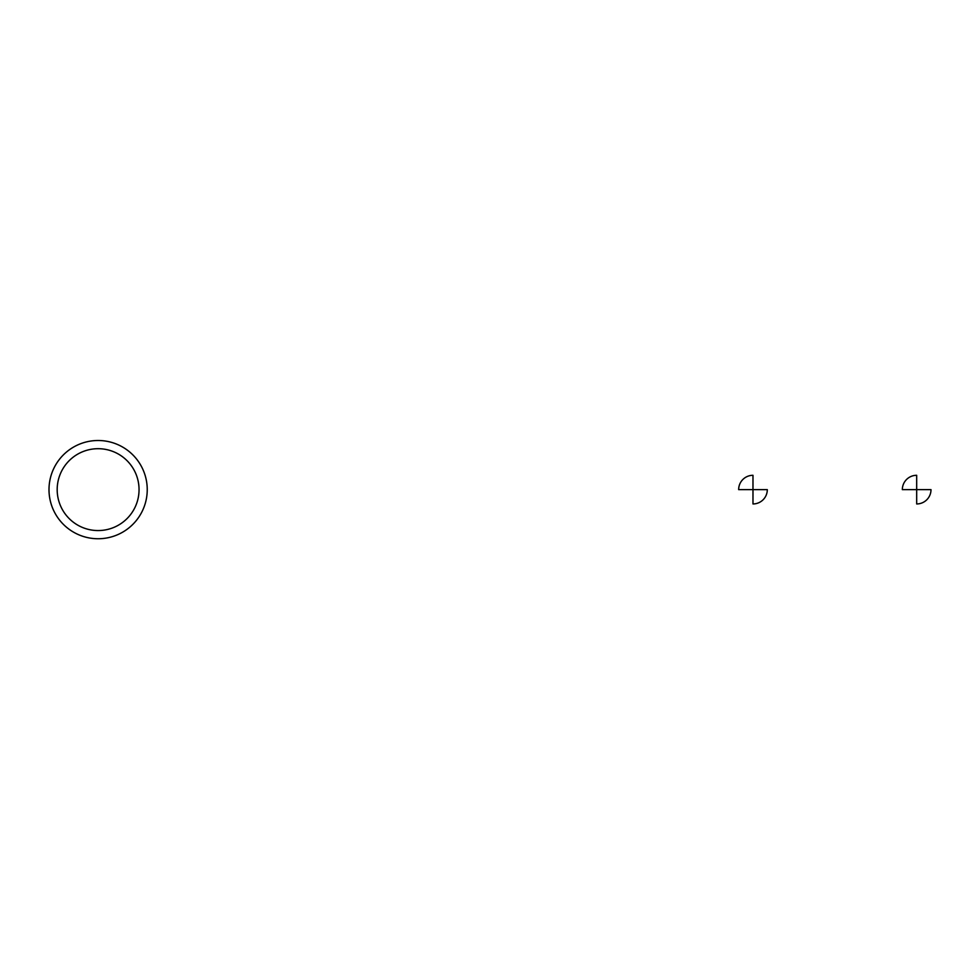 <?xml version="1.0" encoding="UTF-8"?>
<svg xmlns="http://www.w3.org/2000/svg" width="980" height="980" viewBox="0 0 980 980"><rect width="100%" height="100%" fill="white"/><g stroke="black" fill="none" stroke-linecap="round" stroke-linejoin="round"><path stroke-width="1.47" d="M49 489.632A49.11 49.11 0 0 1 122.672 447.088A49.11 49.11 0 0 1 122.672 532.165A49.11 49.11 0 0 1 49 489.632M98.11 538.743A49.11 49.11 0 0 0 140.655 465.071A49.11 49.11 0 0 0 55.578 465.071A49.11 49.11 0 0 0 98.11 538.743A49.11 49.11 0 0 0 140.655 465.071A49.11 49.11 0 0 0 55.578 465.071A49.11 49.11 0 0 0 98.11 538.743M98.11 530.56A40.927 40.927 0 0 0 133.562 469.163A40.927 40.927 0 0 0 62.671 469.163A40.927 40.927 0 0 0 98.11 530.56M738.663 489.632L752.983 489.632L752.983 475.3A14.32 14.32 0 0 0 738.663 489.632M752.983 489.632L752.983 503.953A14.32 14.32 0 0 0 767.303 489.632L752.983 489.632M902.347 489.632L916.68 489.632L916.68 475.3A14.32 14.32 0 0 0 902.347 489.632M916.68 489.632L916.68 503.953A14.32 14.32 0 0 0 931 489.632L916.68 489.632"/></g></svg>

